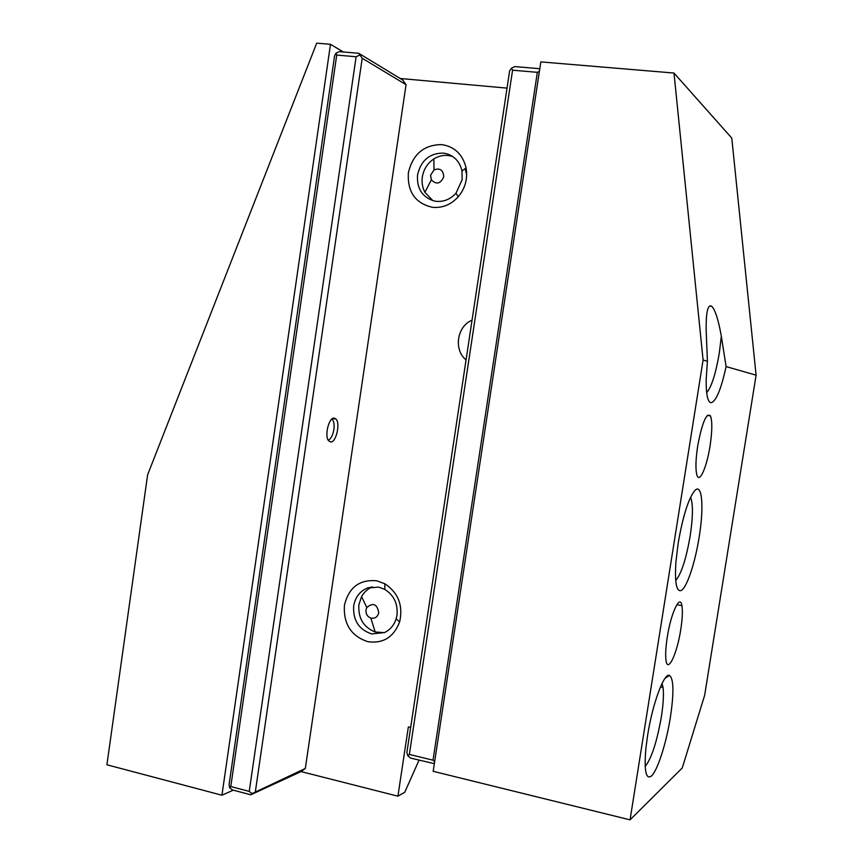 <?xml version="1.0" encoding="UTF-8"?>
<svg xmlns="http://www.w3.org/2000/svg" width="863" height="863" viewBox="0 0 863 863"><rect width="100%" height="100%" fill="white"/><g stroke="black" fill="none" stroke-linecap="round" stroke-linejoin="round"><path stroke-width="1.29" d="M680.756 629.58C677.099 653.96 667.477 674.251 665.945 659.861C665.33 654.499 665.772 646.937 667.272 637.174C670.972 612.795 680.163 593.604 681.921 605.686C682.784 611.004 682.396 618.965 680.756 629.58M630.055 819.85L682.255 767.973L704.64 695.33L756.096 375.157L726.096 366.592C721.015 389.688 715.945 401.748 710.885 402.751C707.606 401.867 706.042 394.1 706.182 379.44L707.412 361.252L703.086 360.022L630.055 819.85L433.183 771.317L540.831 61.899L673.981 73.042L703.086 360.022M678.178 543.161C682.978 515.74 688.577 498.145 694.974 490.378C702.202 482.913 704.068 507.358 699.181 536.959C695.125 563.01 686.635 588.437 680.961 590.594C676.355 591.716 674.672 582.223 675.902 562.093L678.178 543.161M647.584 735.556C652.46 703.852 664.057 672.622 669.429 675.384C673.723 678.609 674.057 692.525 670.411 717.131C666.419 742.806 657.574 770.637 651.414 776.031C645.848 779.979 644.014 770.702 645.912 748.21L647.584 735.556M710.044 446.02C706.84 467.012 699.505 483.755 696.948 475.189C695.384 469.558 695.632 459.828 697.692 445.998C702.169 422.492 706.419 412.449 710.432 415.869C712.385 421.09 712.255 431.133 710.044 446.02M726.096 366.592L721.328 336.279C718.34 319.472 715.093 309.45 711.597 306.214L711.144 305.944C707.595 305.017 705.934 313.172 706.171 330.41L707.412 361.252M756.096 375.157L731.781 138.091L673.981 73.042M721.328 336.279L719.321 352.978C715.805 373.603 711.587 386.84 706.678 392.697M343.366 51.974L330.486 44.304L316.699 43.15L147.616 474.812L106.904 764.78L221.931 795.222L330.486 44.304M507.034 88.123L400.195 78.49M233.269 790.174L221.931 795.222M336.721 55.07L230.788 786.56L229.623 787.746L229.094 784.553L334.574 55.868L335.977 53.172L336.721 55.07L356.117 56.742L249.234 791.393L251.996 793.615L305.308 768.491L406.041 84.693L362.212 58.253L358.717 53.279L339.353 51.629L335.977 53.172M419.051 760.152L404.758 792.256L397.919 796.193L301.058 771.576M397.919 796.193L408.361 726.894L410.659 727.444M441.813 144.606C454.661 146.656 462.741 154.412 466.085 167.864C467.865 178.619 465.265 188.253 458.275 196.753C451.015 204.682 442.417 208.21 432.482 207.314C415.308 203.355 407.271 191.845 408.361 172.783C412.848 154.089 423.992 144.693 441.813 144.606M376.904 580.821L384.844 583.787C398.35 592.827 403.28 605.556 399.623 621.986C393.69 637.218 383.096 643.787 367.843 641.694C351.165 636.117 343.355 624.003 344.423 605.33C348.771 587.347 359.601 579.17 376.904 580.821M466.063 359.914C453.442 349.795 456.959 326.268 472.05 320.205M466.689 174.693L465.06 168.641M452.892 156.667L451.565 156.214C445.427 154.542 439.515 155.448 433.83 158.943C427.498 163.204 423.668 169.213 422.341 176.969C421.576 182.471 422.428 187.584 424.898 192.298L432.892 200.669M417.563 174.758C421.025 160.356 429.623 153.129 443.345 153.096L446.991 153.819C454.974 156.505 459.968 162.233 461.985 170.993L462.158 179.741L455.998 193.183C450.421 199.288 443.809 202.007 436.16 201.327L434.305 201.025C422.201 197.239 416.613 188.49 417.563 174.758M430.572 175.265L431.338 179.849C436.484 184.898 440.615 183.862 443.744 176.732C443.312 170.043 440.065 167.756 434.013 169.882L430.572 175.265M367.368 588.027L378.717 587.11L384.812 589.407C393.981 595.265 398.026 603.863 396.98 615.179L396.171 618.76C394.089 625.179 390.216 629.774 384.531 632.547L371.737 633.938C358.889 629.677 352.87 620.346 353.679 605.955C355.254 597.261 359.817 591.284 367.368 588.027L372.492 586.894C367.8 588.771 364.164 592.018 361.575 596.635L358.9 604.683C357.994 618.081 363.42 627.185 375.178 631.996L384.305 632.644M365.988 609.925C365.718 613.938 367.336 616.646 370.842 618.081C374.995 618.814 377.638 617.002 378.771 612.654C377.077 604.014 373.086 602.298 366.786 607.53L365.988 609.925M407.778 755.718L406.894 752.46L509.612 70.96L511.446 68.188L512.568 70.194L409.364 754.424L407.778 755.718L410.464 758.059L434.348 763.669M512.568 70.194L537.358 72.33L433.021 760.195L434.65 761.63M537.358 72.33L539.407 71.338M409.364 754.424L433.021 760.195M511.446 68.188L514.801 66.58L539.526 68.684M229.623 787.746L232.384 789.947L250.788 794.78L300.96 771.63L305.308 768.491M230.788 786.56L249.234 791.393M250.788 794.78L251.996 793.615M356.117 56.742L359.504 55.189M406.041 84.693L402.751 80.043L358.717 53.279M362.212 58.253L255.394 791.436M330.68 441.964L328.587 440.777C324.261 435.988 328.9 417.228 334.175 418.091L336.041 419.094C340.529 423.55 336.085 442.568 330.68 441.964M331.899 419.03C333.852 420.81 334.51 424.326 333.873 429.58C332.816 435.437 330.928 438.976 328.21 440.206M332.136 418.846L332.654 419.806M329.181 439.742L328.361 440.464M690.562 497.325L691.144 498.76C693.129 506.193 692.795 518.609 690.152 536.031C686.182 558.933 681.371 573.766 675.718 580.529M662.05 683.431L663.043 687.455C663.884 694.348 663.323 704.132 661.349 716.819C656.926 741.846 651.543 758.394 645.179 766.463M676.851 604.683L681.921 605.686M709.71 305.966L711.597 306.225M451.565 156.214L446.991 153.819M431.338 179.849L424.898 192.298M434.013 169.882L433.83 158.943M461.985 170.993L466.085 167.864M455.998 193.183L458.275 196.753M370.842 618.081L375.178 631.996M366.786 607.53L361.575 596.635M384.812 589.407L384.844 583.787M396.171 618.76L399.623 621.986M336.041 419.094L332.633 418.512M689.99 498.555L691.144 498.76M665.017 678.34L669.429 675.384M660.465 686.894L663.043 687.455M707.336 415.383L710.432 415.869"/></g></svg>
